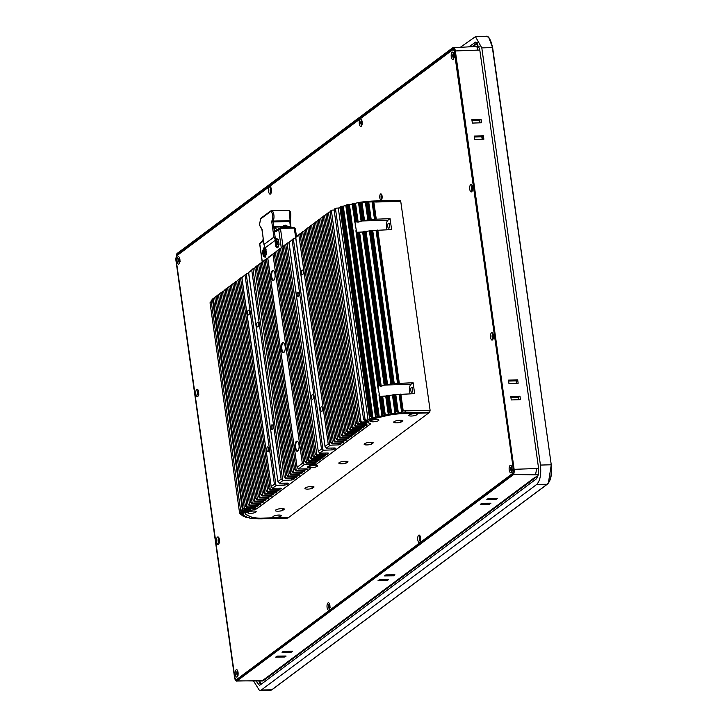 <?xml version="1.0" encoding="UTF-8"?>
<svg xmlns="http://www.w3.org/2000/svg" width="727" height="727" viewBox="0 0 727 727"><rect width="100%" height="100%" fill="white"/><g stroke="black" fill="none" stroke-linecap="round" stroke-linejoin="round"><path stroke-width="1.09" d="M346.107 463.099A4.635 1.154 -8 0 1 341.699 463.808A4.635 1.154 -8 0 1 338.855 463.144A4.635 1.154 -8 0 1 345.198 461.2A4.635 1.154 -8 0 1 347.969 461.709L346.107 463.099L345.834 461.191M371.397 444.224A4.635 1.154 -8 0 1 366.99 444.933A4.635 1.154 -8 0 1 364.154 444.27A4.635 1.154 -8 0 1 370.488 442.316A4.635 1.154 -8 0 1 373.269 442.834L371.397 444.224L371.133 442.316M312.201 488.408A4.635 1.154 -8 0 1 307.794 489.117A4.635 1.154 -8 0 1 304.949 488.453A4.635 1.154 -8 0 1 311.292 486.499A4.635 1.154 -8 0 1 314.064 487.017L312.201 488.408L311.928 486.499M282.594 510.499A4.635 1.154 -8 0 1 278.187 511.199A4.635 1.154 -8 0 1 275.351 510.545A4.635 1.154 -8 0 1 281.685 508.591A4.635 1.154 -8 0 1 284.457 509.1L282.594 510.499L282.33 508.591M401.004 422.133A4.635 1.154 -8 0 1 396.597 422.841A4.635 1.154 -8 0 1 393.752 422.178A4.635 1.154 -8 0 1 400.095 420.224A4.635 1.154 -8 0 1 402.867 420.742L401.004 422.133L400.731 420.224M311.783 467.606A4.208 1.045 -8 0 1 309.311 466.716A4.208 1.045 -8 0 1 314.964 465.235A4.208 1.045 -8 0 1 317.363 465.589A4.208 1.045 -8 0 1 316.172 466.834A4.208 1.045 -8 0 1 311.783 467.606M411.382 416.035A4.208 1.045 -8 0 1 408.901 415.144A4.208 1.045 -8 0 1 414.554 413.663A4.208 1.045 -8 0 1 416.953 414.017A4.208 1.045 -8 0 1 415.771 415.262A4.208 1.045 -8 0 1 411.382 416.035M373.142 421.814A4.208 1.045 -8 0 1 370.67 420.933A4.208 1.045 -8 0 1 376.313 419.443A4.208 1.045 -8 0 1 378.712 419.797A4.208 1.045 -8 0 1 377.531 421.042A4.208 1.045 -8 0 1 373.142 421.814M275.478 517.451A4.208 1.045 -8 0 1 273.007 516.561A4.208 1.045 -8 0 1 278.659 515.079A4.208 1.045 -8 0 1 281.058 515.434A4.208 1.045 -8 0 1 279.868 516.679A4.208 1.045 -8 0 1 275.478 517.451M250.424 513.389A4.208 1.045 -8 0 1 247.952 512.508A4.208 1.045 -8 0 1 253.605 511.026A4.208 1.045 -8 0 1 256.004 511.372A4.208 1.045 -8 0 1 254.813 512.617A4.208 1.045 -8 0 1 250.424 513.389M313.564 465.344A2.499 0.618 -8 0 1 312.892 465.434M413.163 413.763A2.499 0.618 -8 0 1 412.482 413.863M374.923 419.552A2.499 0.618 -8 0 1 374.241 419.643M277.26 515.189A2.499 0.618 -8 0 1 276.587 515.279M252.214 511.126A2.499 0.618 -8 0 1 251.533 511.226M317.117 463.699L370.052 424.341A4.28 1.063 -8 0 0 370.37 423.85A4.28 1.063 -8 0 0 370.043 423.523L368.598 422.823A7.125 1.772 -8 0 1 368.053 422.269A7.125 1.772 -8 0 1 368.589 421.46L370.425 420.088A7.125 1.772 -8 0 1 374.241 418.616L385.973 415.835A21.383 5.316 -8 0 1 402.195 413.69L428.685 412.909M428.694 412.963L288.764 517.397L262.256 518.124A21.383 5.316 -8 0 1 250.77 516.733L245.88 514.407A7.125 1.772 -8 0 1 245.344 513.853A7.125 1.772 -8 0 1 245.871 513.035L247.716 511.663A7.125 1.772 -8 0 1 251.524 510.19L255.004 509.309M257.285 508.355L257.303 508.482A4.28 1.063 -8 0 1 255.013 509.363M257.303 508.482L310.193 468.842M307.675 466.825L307.73 467.216A5.698 1.418 -8 0 0 309.329 467.952A4.28 1.063 -8 0 1 310.529 468.506A4.28 1.063 -8 0 1 310.211 468.997M307.73 467.216A5.698 1.418 -8 0 1 313.282 464.998L313.273 464.944A5.916 1.472 -8 0 0 307.512 467.243A5.916 1.472 -8 0 0 309.175 468.006A4.062 1.009 -8 0 1 310.32 468.533A4.062 1.009 -8 0 1 310.02 468.997L257.104 508.491A4.062 1.009 -8 0 1 254.932 509.327L251.442 510.154A7.343 1.827 -8 0 0 247.516 511.672L245.681 513.044A7.343 1.827 -8 0 0 245.135 513.88A7.343 1.827 -8 0 0 245.69 514.452L245.662 514.28M317.136 463.826A4.28 1.063 -8 0 1 313.282 464.998M298.224 450.486A4.635 1.854 88.4 0 1 297.588 450.795A4.635 1.854 88.4 0 1 295.707 447.468A4.635 1.854 88.4 0 1 297.334 441.534A4.635 1.854 88.4 0 1 297.988 441.816M284.375 351.904A4.635 1.854 88.4 0 1 283.73 352.213A4.635 1.854 88.4 0 1 281.858 348.887A4.635 1.854 88.4 0 1 283.475 342.953A4.635 1.854 88.4 0 1 284.139 343.226M274.233 279.777A4.635 1.854 88.4 0 1 273.597 280.086A4.635 1.854 88.4 0 1 271.716 276.76A4.635 1.854 88.4 0 1 273.343 270.826A4.635 1.854 88.4 0 1 273.997 271.107M298.979 444.751A5.062 2.027 88.4 0 1 298.079 450.704A5.062 2.027 88.4 0 1 295.153 447.605A5.062 2.027 88.4 0 1 295.662 442.334A5.062 2.027 88.4 0 1 297.825 441.598A5.062 2.027 88.4 0 1 298.979 444.751M285.12 346.17A5.062 2.027 88.4 0 1 284.221 352.122A5.062 2.027 88.4 0 1 281.304 349.024A5.062 2.027 88.4 0 1 281.803 343.753A5.062 2.027 88.4 0 1 283.975 343.017A5.062 2.027 88.4 0 1 285.12 346.17M274.988 274.043A5.062 2.027 88.4 0 1 274.088 279.995A5.062 2.027 88.4 0 1 271.162 276.896A5.062 2.027 88.4 0 1 271.671 271.625A5.062 2.027 88.4 0 1 273.834 270.898A5.062 2.027 88.4 0 1 274.988 274.043M241.846 515.134L239.965 513.725L241.491 514.634A35.496 8.824 -8 0 0 241.846 515.134L243.072 515.061L244.236 515.616L243.854 515.897L243.79 515.407M241.609 514.961L243.045 516.097A35.496 8.824 -8 0 0 243.799 516.506L246.453 516.679M244.663 516.27L245.817 517.288A35.496 8.824 -8 0 0 246.953 517.606L248.171 517.497A24.445 6.08 -8 0 0 249.625 518.006L248.97 517.542M388.345 223.334A2.499 1 -91.6 0 0 387.7 226.097A2.499 1 -91.6 0 0 388.745 228.223A2.499 1 -91.6 0 0 389.018 228.124A2.499 1 -91.6 0 0 389.654 225.361A2.499 1 -91.6 0 0 388.609 223.234A2.499 1 -91.6 0 0 388.345 223.334M412.073 392.189A2.499 1 88.4 0 1 411.809 392.289A2.499 1 88.4 0 1 410.755 390.163A2.499 1 88.4 0 1 411.4 387.4A2.499 1 88.4 0 1 411.673 387.3A2.499 1 88.4 0 1 412.718 389.427A2.499 1 88.4 0 1 412.073 392.189M303.259 271.716A2.354 0.945 88.4 0 1 302.441 274.724A2.354 0.945 88.4 0 1 301.487 273.043A2.354 0.945 88.4 0 1 302.314 270.026A2.354 0.945 88.4 0 1 303.259 271.716M322.479 408.438A2.354 0.945 88.4 0 1 321.652 411.455A2.354 0.945 88.4 0 1 320.698 409.764A2.354 0.945 88.4 0 1 321.525 406.747A2.354 0.945 88.4 0 1 322.479 408.438M298.933 293.826A2.354 0.945 88.4 0 1 298.115 296.843A2.354 0.945 88.4 0 1 297.161 295.153A2.354 0.945 88.4 0 1 297.988 292.136A2.354 0.945 88.4 0 1 298.933 293.826M313.346 396.369A2.354 0.945 88.4 0 1 312.528 399.387A2.354 0.945 88.4 0 1 311.574 397.696A2.354 0.945 88.4 0 1 312.392 394.679A2.354 0.945 88.4 0 1 313.346 396.369M258.567 323.951A2.354 0.945 88.4 0 1 257.749 326.968A2.354 0.945 88.4 0 1 256.795 325.278A2.354 0.945 88.4 0 1 257.622 322.261A2.354 0.945 88.4 0 1 258.567 323.951M272.979 426.495A2.354 0.945 88.4 0 1 272.162 429.512A2.354 0.945 88.4 0 1 271.207 427.821A2.354 0.945 88.4 0 1 272.034 424.804A2.354 0.945 88.4 0 1 272.979 426.495M249.443 311.883A2.354 0.945 88.4 0 1 248.616 314.891A2.354 0.945 88.4 0 1 247.662 313.21A2.354 0.945 88.4 0 1 248.489 310.193A2.354 0.945 88.4 0 1 249.443 311.883M268.654 448.604A2.354 0.945 88.4 0 1 267.836 451.621A2.354 0.945 88.4 0 1 266.882 449.931A2.354 0.945 88.4 0 1 267.709 446.914A2.354 0.945 88.4 0 1 268.654 448.604M396.997 411.437L397.669 412.045L395.206 394.57L393.153 394.779L395.615 412.318L396.997 411.437L394.616 394.479M379.212 416.598L378.313 416.635L348.533 204.714L349.433 204.678L379.212 416.598L382.357 415.735L382.32 413.536L383.438 413.49L384.365 415.172L381.711 396.279L382.638 396.242L385.301 415.162A24.445 6.08 -8 0 1 388.291 414.526L385.701 396.061L382.638 396.242M383.92 414.063L381.711 396.279L379.34 396.288L379.53 395.606M373.051 418.061L372.224 418.116L342.435 206.195L343.262 206.141L373.051 418.061L376.268 417.171L375.432 415.926L375.695 415.008L376.904 414.99L378.313 416.635M373.86 393.334L373.587 391.38L373.86 393.334M350.805 229.269L350.532 227.306L350.805 229.269M347.488 205.659L346.334 206.095L346.107 205.032A35.496 8.824 -8 0 1 348.069 204.541L347.488 205.659M369.425 417.371L369.743 419.615A10.196 2.535 -8 0 1 370.952 419.07L369.552 417.625L369.634 416.716L370.915 416.744L372.224 418.116M341.463 207.204L340.272 207.804L340.381 206.686A35.496 8.824 -8 0 1 342.135 206.141L341.463 207.204M393.08 383.547L393.67 383.629L372.151 230.495L370.098 230.713L391.617 383.838L393.08 383.547L371.561 230.414M361.928 202.079L364.509 220.463L363.736 220.399L361.237 202.642L361.928 202.079L366.09 202.233L368.553 219.772L370.616 219.563L368.162 202.088L372.906 201.779L375.359 219.227L374.514 219.418L371.979 201.415M368.162 202.088L366.09 202.233M355.403 223.934L354.903 222.426L355.376 221.79L358.175 222.162L363.736 220.399M354.04 204.323L352.958 204.623L352.404 203.596A35.496 8.824 -8 0 1 354.503 203.187L354.04 204.323M386.237 395.824L388.791 414.017L389.281 412.354L390.272 412.291L390.826 413.172L388.336 395.406L385.701 396.061M386.055 384.365L386.791 384.474L365.272 231.34L363.173 231.749L384.701 384.883L386.055 384.365L364.527 231.231M361.237 202.642L359.92 203.442L359.083 202.624L361.637 220.817M379.53 395.67L377.967 386.5L379.512 385.564L380.294 386.21L358.647 232.204L359.583 232.167L381.23 386.228L380.294 386.21M379.93 385.683L358.647 232.204L356.285 232.213L356.475 231.531M288.674 517.397L262.174 518.178A21.592 5.371 -8 0 1 250.57 516.779L245.69 514.452M369.825 423.414L369.852 423.568A4.062 1.009 -8 0 1 370.161 423.877A4.062 1.009 -8 0 1 369.852 424.341L316.936 463.835A4.062 1.009 -8 0 1 313.282 464.944M369.852 423.568L368.398 422.878A7.343 1.827 -8 0 1 367.844 422.305A7.343 1.827 -8 0 1 368.389 421.469L370.225 420.097A7.343 1.827 -8 0 1 374.16 418.579L385.892 415.789A21.592 5.371 -8 0 1 402.267 413.627L428.776 412.909L429.721 412.2L430.102 410.255L400.741 201.343L375.923 202.015L375.123 200.952L399.932 200.279L400.741 201.343M288.683 517.46L287.738 518.16L262.929 518.833A35.496 8.824 -8 0 1 249.679 518.16M388.791 414.017L388.772 414.363A35.496 8.824 -8 0 1 404.903 412.881L429.721 412.2M388.772 414.363L388.291 414.526M385.301 415.162L384.365 415.172M382.184 415.517A35.496 8.824 -8 0 1 384.292 415.117M375.886 416.953A35.496 8.824 -8 0 1 377.858 416.471M370.161 418.616A35.496 8.824 -8 0 1 371.924 418.061M369.743 419.615L368.071 419.979L338.291 208.058L336.328 208.14A35.496 8.824 172 0 0 334.793 208.776L334.602 209.003C333.82 210.23 334.12 210.257 335.51 209.067C334.12 210.257 333.82 210.23 334.602 209.003M366.999 420.66L367.117 421.478L367.817 420.869L364.572 420.697A35.496 8.824 -8 0 1 366.117 420.061L368.071 419.979M367.117 421.478L365.327 421.914L365.154 420.688M328.504 212.566L327.704 213.175L328.913 212.057L328.504 212.566L358.157 423.514L364.69 423.759L366.562 423.105A10.196 2.535 -8 0 1 366.353 422.778L360.637 422.678A35.496 8.824 -8 0 1 361.746 422.051L365.327 421.914M358.702 423.986L357.875 424.595L356.575 423.041L358.157 423.514M366.335 424.459L366.435 425.159L366.99 424.659L366.163 424.459L357.875 424.595M366.435 425.159L364.645 425.595L364.481 424.486M325.923 214.501L325.114 215.101L326.332 213.992L325.923 214.501L355.567 425.44L356.112 425.913L364.645 425.595M356.112 425.913L355.294 426.522L353.994 424.968L355.567 425.44M363.754 426.385L363.854 427.085L364.409 426.595L363.582 426.385L355.294 426.522M363.854 427.085L362.055 427.521L361.901 426.413M323.342 216.428L322.534 217.028L323.751 215.919L323.342 216.428L352.986 427.367L353.531 427.839L362.055 427.521M353.531 427.839L352.713 428.457L351.405 426.894L352.986 427.367M361.174 428.312L361.274 429.012L361.819 428.521L361.001 428.312L352.713 428.457M361.274 429.012L359.474 429.448L359.32 428.339M320.761 218.354L319.953 218.954L321.161 217.846L320.761 218.354L350.405 429.293L350.95 429.766L359.474 429.448M350.95 429.766L350.132 430.384L348.824 428.821L350.405 429.293M358.584 430.248L358.684 430.947L359.238 430.448L358.411 430.239L350.132 430.384M358.684 430.947L356.893 431.375L356.739 430.275M318.172 220.281L317.363 220.881L318.58 219.772L318.172 220.281L347.824 431.22L348.369 431.702L356.893 431.375M348.369 431.702L347.542 432.311L346.243 430.757L347.824 431.22M356.003 432.174L356.103 432.874L356.657 432.374L355.83 432.174L347.542 432.311M356.103 432.874L354.303 433.31L354.149 432.202M315.591 222.208L314.782 222.816L316 221.699L315.591 222.208L345.234 433.156L345.779 433.628L354.303 433.31M345.779 433.628L344.962 434.237L343.653 432.683L345.234 433.156M353.422 434.101L353.522 434.801L354.076 434.301L353.249 434.101L344.962 434.237M353.522 434.801L351.723 435.237L351.568 434.128M313.01 224.134L312.201 224.743L313.41 223.625L313.01 224.134L342.653 435.082L343.199 435.555L351.723 435.237M343.199 435.555L342.381 436.164L341.072 434.61L342.653 435.082M350.841 436.027L350.932 436.727L351.486 436.227L350.659 436.027L342.381 436.164M350.932 436.727L349.142 437.163L348.987 436.055M310.42 226.07L309.62 226.67L310.829 225.561L310.42 226.07L340.072 437.009L340.618 437.481L349.142 437.163M340.618 437.481L339.791 438.09L338.491 436.536L340.072 437.009M348.251 437.954L348.351 438.654L348.905 438.163L348.079 437.954L339.791 438.09M348.351 438.654L346.561 439.09L346.397 437.981M307.839 227.996L307.03 228.596L308.248 227.487L307.839 227.996L337.482 438.935L338.028 439.408L346.561 439.09M338.028 439.408L337.21 440.026L335.91 438.463L337.482 438.935M345.67 439.88L345.77 440.58L346.325 440.089L345.498 439.88L337.21 440.026M345.77 440.58L343.971 441.016L343.816 439.908M305.258 229.923L304.449 230.523L305.667 229.414L305.258 229.923L334.902 440.862L335.447 441.334L343.971 441.016M335.447 441.334L334.629 441.952L333.32 440.389L334.902 440.862M343.089 441.807L343.189 442.507L343.735 442.016L342.917 441.807L334.629 441.952M343.189 442.507L341.39 442.943L341.236 441.834M302.677 231.849L301.869 232.449L303.077 231.34L302.677 231.849L332.321 442.788L332.866 443.261L341.39 442.943M332.866 443.261L332.048 443.879L330.74 442.316L332.321 442.788M340.509 443.743L340.599 444.433L341.154 443.943L340.327 443.734L332.048 443.879M340.599 444.433L338.782 444.879L338.618 443.77M333.675 448.014L333.875 449.459L335.447 448.195L334.629 447.996L326.341 448.132L330.285 445.197L338.782 444.879M333.875 449.459L332.085 449.895L331.821 448.041M327.477 453.021L327.632 454.121L328.722 453.221L327.895 453.012L319.616 453.157L323.551 450.213L332.085 449.895M327.632 454.121L325.805 454.557L325.596 453.057M287.12 243.454L286.311 244.063L287.528 242.945L287.12 243.454L316.763 454.402L317.308 454.875L325.805 454.557M317.308 454.875L316.49 455.484L315.182 453.93L316.763 454.402M324.951 455.347L325.051 456.047L325.605 455.547L324.778 455.347L316.49 455.484M325.051 456.047L323.224 456.483L323.07 455.375M284.539 245.381L283.73 245.99L284.948 244.872L284.539 245.381L314.182 456.329L314.727 456.801L323.224 456.483M314.727 456.801L313.91 457.41L312.601 455.856L314.182 456.329M322.37 457.274L322.47 457.974L323.015 457.474L322.197 457.274L313.91 457.41M322.47 457.974L320.643 458.41L320.489 457.301M281.949 247.316L281.149 247.916L282.358 246.807L281.949 247.316L311.601 458.255L312.147 458.728L320.643 458.41M312.147 458.728L311.32 459.337L310.02 457.783L311.601 458.255M319.78 459.2L319.88 459.9L320.434 459.4L319.607 459.2L311.32 459.337M319.88 459.9L318.053 460.336L317.899 459.228M279.368 249.243L278.559 249.843L279.777 248.734L279.368 249.243L309.011 460.182L309.557 460.654L318.053 460.336M309.557 460.654L308.739 461.272L307.439 459.709L309.011 460.182M317.199 461.127L317.299 461.827L317.853 461.336L317.027 461.127L308.739 461.272M317.299 461.827L315.473 462.263L315.318 461.154M276.787 251.169L275.978 251.769L277.196 250.661L276.787 251.169L306.43 462.108L306.976 462.581L315.473 462.263M306.976 462.581L306.158 463.199L304.849 461.636L306.43 462.108M314.618 463.054L314.718 463.753L315.273 463.263L314.446 463.054L306.158 463.199M314.718 463.753L312.892 464.19L312.737 463.081M306.867 468.842L306.967 469.542L307.521 469.042L306.667 468.842L298.406 468.979L304.395 464.508L312.892 464.19M306.967 469.542L305.167 469.978L305.013 468.87M266.455 258.885L265.646 259.484L266.864 258.367L266.455 258.885L296.098 469.824L296.643 470.296L305.167 469.978M296.643 470.296L295.825 470.905L294.517 469.351L296.098 469.824M304.286 470.769L304.386 471.469L304.931 470.969L304.077 470.769L295.825 470.905M304.386 471.469L302.586 471.905L302.432 470.796M263.865 260.811L263.065 261.411L264.274 260.302L263.865 260.811L293.517 471.75L294.062 472.223L302.586 471.905M294.062 472.223L293.235 472.832L291.936 471.278L293.517 471.75M301.696 472.695L301.796 473.395L302.35 472.904L301.496 472.695L293.235 472.832M301.796 473.395L300.006 473.831L299.851 472.723M261.284 262.738L260.475 263.338L261.693 262.229L261.284 262.738L290.927 473.677L291.472 474.149L300.006 473.831M291.472 474.149L290.655 474.767L289.355 473.204L290.927 473.677M299.115 474.622L299.215 475.322L299.769 474.831L298.915 474.622L290.655 474.767M299.215 475.322L297.416 475.758L297.261 474.649M258.703 264.664L257.894 265.264L259.112 264.155L258.703 264.664L288.346 475.603L288.892 476.076L297.416 475.758M288.892 476.076L288.074 476.694L286.765 475.131L288.346 475.603M296.534 476.558L296.634 477.257L297.179 476.758L296.325 476.558L288.074 476.694M296.634 477.257L294.835 477.684L294.68 476.585M256.122 266.591L255.313 267.191L256.522 266.082L256.122 266.591L285.766 477.53L286.311 478.012L294.835 477.684M286.311 478.012L285.493 478.62L284.184 477.066L285.766 477.53M293.354 478.484L293.508 479.584L294.599 478.684L293.744 478.484L285.493 478.62M293.508 479.584L291.718 480.02L291.509 478.52M286.583 483.155L286.783 484.6L288.355 483.346L287.528 483.137L279.25 483.282L283.185 480.338L291.718 480.02M286.783 484.6L284.984 485.036L284.73 483.182M280.976 488.162L281.076 488.862L281.631 488.362L280.776 488.162L272.516 488.299L276.46 485.354L284.984 485.036M281.076 488.862L279.286 489.298L279.132 488.19M240.564 278.196L239.756 278.805L240.973 277.687L240.564 278.196L270.208 489.144L270.753 489.616L279.286 489.298M270.753 489.616L269.935 490.225L268.636 488.671L270.208 489.144M278.396 490.089L278.496 490.789L279.05 490.289L278.223 490.089L269.935 490.225M278.496 490.789L276.696 491.225L276.542 490.116M237.983 280.131L237.175 280.731L238.392 279.622L237.983 280.131L267.627 491.07L268.172 491.543L276.696 491.225M268.172 491.543L267.354 492.152L266.046 490.598L267.627 491.07M275.815 492.015L275.915 492.715L276.46 492.215L275.642 492.015L267.354 492.152M275.915 492.715L274.115 493.151L273.961 492.043M235.403 282.058L234.594 282.658L235.802 281.549L235.403 282.058L265.046 492.997L265.591 493.469L274.115 493.151M265.591 493.469L264.764 494.087L263.465 492.524L265.046 492.997M273.234 493.942L273.325 494.642L273.879 494.151L273.052 493.942L264.764 494.087M273.325 494.642L271.534 495.078L271.38 493.969M232.813 283.984L232.004 284.584L233.222 283.475L232.813 283.984L262.465 494.923L263.01 495.396L271.534 495.078M263.01 495.396L262.183 496.014L260.884 494.451L262.465 494.923M270.644 495.869L270.744 496.568L271.298 496.078L270.471 495.869L262.183 496.014M270.744 496.568L268.954 497.004L268.79 495.896M230.232 285.911L229.423 286.511L230.641 285.402L230.232 285.911L259.875 496.85L260.42 497.323L268.954 497.004M260.42 497.323L259.603 497.94L258.294 496.377L259.875 496.85M268.063 497.804L268.163 498.504L268.717 498.004L267.89 497.795L259.603 497.94M268.163 498.504L266.364 498.931L266.209 497.831M227.651 287.837L226.842 288.437L228.051 287.329L227.651 287.837L257.294 498.777L257.84 499.258L266.364 498.931M257.84 499.258L257.022 499.867L255.713 498.313L257.294 498.777M265.482 499.731L265.582 500.43L266.127 499.931L265.31 499.731L257.022 499.867M265.582 500.43L263.783 500.867L263.628 499.758M225.061 289.764L224.261 290.373L225.47 289.255L225.061 289.764L254.714 500.712L255.259 501.185L263.783 500.867M255.259 501.185L254.432 501.794L253.132 500.24L254.714 500.712M262.892 501.657L262.992 502.357L263.547 501.857L262.72 501.657L254.432 501.794M262.992 502.357L261.202 502.793L261.048 501.685M222.48 291.691L221.671 292.299L222.889 291.182L222.48 291.691L252.124 502.639L252.669 503.111L261.202 502.793M252.669 503.111L251.851 503.72L250.551 502.166L252.124 502.639M260.311 503.584L260.411 504.284L260.966 503.784L260.139 503.584L251.851 503.72M260.411 504.284L258.612 504.72L258.458 503.611M219.899 293.626L219.091 294.226L220.308 293.117L219.899 293.626L249.543 504.565L250.088 505.038L258.612 504.72M250.088 505.038L249.27 505.647L247.962 504.093L249.543 504.565M257.731 505.51L257.831 506.21L258.376 505.719L257.558 505.51L249.27 505.647M257.831 506.21L256.031 506.646L255.877 505.538M217.318 295.553L216.51 296.153L217.718 295.044L217.318 295.553L246.962 506.492L247.507 506.964L256.031 506.646M247.507 506.964L246.689 507.582L245.381 506.019L246.962 506.492M255.15 507.437L255.241 508.137L255.795 507.646L254.968 507.437L246.689 507.582M255.241 508.137L253.45 508.573L253.287 507.464M214.729 297.479L213.92 298.079L215.137 296.97L214.729 297.479L244.381 508.418L244.926 508.891L253.45 508.573M244.926 508.891L244.099 509.509L242.8 507.946L244.381 508.418M248.843 509.427L248.979 510.372A10.196 2.535 -8 0 1 250.106 510.009L250.76 509.609L249.934 509.409L244.099 509.509M248.979 510.372L247.562 510.627L247.398 509.454M245.472 511.363L245.581 512.172L246.289 511.563L245.462 511.363L242.009 511.408A35.496 8.824 -8 0 1 242.545 510.808L247.562 510.627M245.581 512.172L243.79 512.608L243.627 511.39M243.5 513.307L243.609 514.098A10.196 2.535 -8 0 1 243.845 513.58L241.164 513.307A35.496 8.824 -8 0 1 241.282 512.708L243.79 512.608M243.609 514.098L243.054 514.343L242.909 513.28M241.491 514.634L243.054 514.343M243.045 516.097L243.854 515.897M245.817 517.288L246.508 517.079M375.359 219.227L390.063 218.654L391.599 229.587L376.05 230.359A24.445 6.08 172 0 0 372.733 230.586L394.252 383.72A24.445 6.08 -8 0 1 397.569 383.492L413.118 382.72L414.654 393.661L399.105 394.434A24.445 6.08 172 0 0 395.788 394.652L398.314 412.636L397.669 412.045M400.841 394.034L403.212 410.928L430.102 410.255M372.906 201.779L375.923 202.015M357.23 222.135L354.576 203.242L355.512 203.233A24.445 6.08 -8 0 1 358.511 202.606L358.984 202.433A35.496 8.824 -8 0 1 375.123 200.952M212.766 298.879A35.496 8.824 172 0 0 212.257 299.442A35.496 8.824 172 0 0 212.22 299.488L213.92 298.079M215.137 296.97L216.51 296.153M217.718 295.044L218.582 295.008M220.308 293.117L221.671 292.299M222.889 291.182L223.743 291.154M225.47 289.255L226.842 288.437M228.051 287.329L229.423 286.511M230.641 285.402L232.004 284.584M233.222 283.475L234.594 282.658M235.802 281.549L236.666 281.513M238.392 279.622L239.756 278.805M240.973 277.687L241.827 277.659M246.68 273.434L241.918 277.614L246.68 273.434L248.661 273.361M253.405 268.408L248.652 272.589L253.405 268.408L254.85 268.354M256.522 266.082L257.894 265.264M259.112 264.155L260.475 263.338M261.693 262.229L263.065 261.411M264.274 260.302L265.646 259.484M266.864 258.367L267.718 258.339M274.606 252.587L267.809 258.294L268.627 257.058L275.978 251.769M277.196 250.661L278.559 249.843M279.777 248.734L281.149 247.916M282.358 246.807L283.73 245.99M284.948 244.872L285.802 244.845M287.528 242.945L288.973 242.891M293.772 238.292L289.01 242.464L293.772 238.292L295.753 238.211M300.496 233.267L295.744 237.447L301.869 232.449M303.077 231.34L303.941 231.304M305.667 229.414L307.03 228.596M308.248 227.487L309.102 227.451M310.829 225.561L312.201 224.743M313.41 223.625L314.782 222.816M316 221.699L316.854 221.671M318.58 219.772L319.953 218.954M321.161 217.846L322.025 217.809M323.751 215.919L325.114 215.101M326.332 213.992L327.186 213.956M328.913 212.057L330.058 212.02M331.957 210.13A35.496 8.824 172 0 0 330.858 210.748L330.558 211.13C329.794 212.284 330.076 212.184 331.403 210.812L331.957 210.13L334.129 210.048M338.291 208.058L339.945 207.704L369.389 417.198M343.262 206.141L345.961 205.505M348.533 204.714L348.069 204.541M349.433 204.678L352.377 203.969M403.212 410.928L401.64 412.436L398.314 412.636M395.615 412.318L394.988 413.118L391.689 413.854L390.826 413.172M381.893 414.454L379.33 396.306M356.475 231.604L352.141 204.033M375.432 415.926L345.888 205.732M369.552 417.625L340.009 207.422M336.328 208.14L335.51 209.067L365.036 419.206L363.536 419.261L364.572 420.697M361.746 422.051L361.001 421.424L331.403 210.812C330.076 212.184 329.794 212.284 330.558 211.13M361.001 421.424L359.456 421.169L360.637 422.678M326.341 448.132L325.105 446.36L328.222 444.033L330.285 445.197M295.653 237.475L325.033 446.578L295.744 237.447L296.143 236.738M319.616 453.157L318.371 451.385L321.498 449.059L323.551 450.213M288.919 242.5L318.308 451.594L289.01 242.464L289.41 241.755M274.206 253.096L303.85 464.035L304.395 464.508M298.406 468.979L297.17 467.207L302.332 463.353L303.85 464.035M267.718 258.321L297.107 467.425L267.809 258.294L268.227 257.558M279.25 483.282L278.005 481.51L281.131 479.175L283.185 480.338M248.552 272.625L277.941 481.719L248.652 272.589L249.052 271.88M272.516 488.299L271.28 486.527L274.406 484.2L276.46 485.354M241.827 277.641L271.216 486.745L241.918 277.614L242.318 276.896M242.545 510.808L212.448 299.27M241.282 510.763C240.219 509.463 240.501 509.354 242.127 510.445C240.501 509.354 240.219 509.463 241.282 510.763L242.009 511.408M241.282 512.708L240.692 510.136M239.855 513.571L240.492 513.934L240.301 512.58M381.23 386.228L384.165 385.137L362.637 231.995L363.173 231.749M365.272 231.34L366.044 231.395L387.573 384.528A24.445 6.08 -8 0 1 390.908 384.065L369.389 230.932A24.445 6.08 172 0 0 366.044 231.395M369.389 230.932L370.098 230.713M372.151 230.495L372.733 230.586M387.137 229.714A5.698 2.281 88.4 0 1 387.909 220.254L390.063 218.654M368.671 201.661L371.197 219.645A24.445 6.08 -8 0 1 374.514 219.418M371.197 219.645L370.616 219.563M368.553 219.772L367.853 219.999L365.299 201.879M364.509 220.463A24.445 6.08 -8 0 1 367.853 219.999M388.336 395.406L389.109 395.47L391.689 413.854M394.988 413.118L392.444 395.006A24.445 6.08 172 0 0 389.109 395.47M392.444 395.006L393.153 394.779M395.206 394.57L395.788 394.652M413.118 382.72L410.964 384.329A5.698 2.281 -91.6 0 0 410.201 393.78M394.252 383.72L393.67 383.629M391.617 383.838L390.908 384.065M387.573 384.528L386.791 384.474M384.701 384.883L384.165 385.137M354.903 222.426L355.376 221.79L352.958 204.623L352.35 204.26M382.993 413.409L380.594 396.342L379.34 396.288L381.857 414.19M377.967 386.5L378.431 385.864L356.848 232.304L356.285 232.213L377.94 386.346M355.376 223.807L355.112 225.161M362.637 231.995L359.583 232.167M379.085 385.637L357.539 232.267L356.848 232.304M356.575 423.041L327.186 213.938L327.704 213.175M351.405 426.894L322.025 217.8L322.534 217.028M346.243 430.757L316.854 221.653L317.363 220.881M338.491 436.536L309.102 227.433L309.62 226.67M333.32 440.389L303.941 231.295L304.449 230.523M315.182 453.93L285.802 244.826L286.311 244.063M284.184 477.066L254.795 267.963L255.313 267.191M266.046 490.598L236.657 281.494L237.175 280.731M253.132 500.24L223.743 291.136L224.261 290.373M247.962 504.093L218.582 294.989L219.091 294.226M240.528 509.8L211.157 300.814L211.684 300.151M211.303 301.014L210.594 302.296M240.119 512.426C239.101 511.308 239.401 511.335 241.028 512.499C239.401 511.335 239.101 511.308 240.119 512.426L241.164 513.307M365.036 419.206L366.117 420.061M381.675 199.452A3.026 1.209 88.4 0 1 381.539 194.354M381.357 199.825A3.026 1.209 88.4 0 1 381.03 199.943A3.026 1.209 88.4 0 1 379.767 197.362A3.026 1.209 88.4 0 1 380.539 194.018A3.026 1.209 88.4 0 1 380.866 193.891A3.026 1.209 88.4 0 1 382.138 196.472A3.026 1.209 88.4 0 1 381.357 199.825M511.79 471.414A2.499 1 88.4 0 1 510.917 469.088A2.499 1 88.4 0 1 511.572 466.561A2.499 1 88.4 0 1 511.654 466.516M511.772 471.459A2.499 1 88.4 0 1 510.736 469.315A2.499 1 88.4 0 1 511.381 466.57A2.499 1 88.4 0 1 511.635 466.47M420.36 541.224A2.499 1 88.4 0 1 419.488 538.907A2.499 1 88.4 0 1 420.151 536.381A2.499 1 88.4 0 1 420.224 536.335M420.342 541.279A2.499 1 88.4 0 1 419.306 539.134A2.499 1 88.4 0 1 419.952 536.39A2.499 1 88.4 0 1 420.206 536.29M329.667 608.908A2.499 1 88.4 0 1 328.804 606.582A2.499 1 88.4 0 1 329.458 604.064A2.499 1 88.4 0 1 329.54 604.01M329.658 608.953A2.499 1 88.4 0 1 328.622 606.809A2.499 1 88.4 0 1 329.267 604.064A2.499 1 88.4 0 1 329.522 603.964M237.829 675.783A2.499 1 88.4 0 1 236.957 673.456A2.499 1 88.4 0 1 237.62 670.939A2.499 1 88.4 0 1 237.693 670.894M237.811 675.828A2.499 1 88.4 0 1 236.775 673.684A2.499 1 88.4 0 1 237.42 670.939A2.499 1 88.4 0 1 237.674 670.839M219.172 543.024A2.499 1 88.4 0 1 218.3 540.697A2.499 1 88.4 0 1 218.963 538.18A2.499 1 88.4 0 1 219.036 538.125M219.154 543.069A2.499 1 88.4 0 1 218.118 540.924A2.499 1 88.4 0 1 218.763 538.18A2.499 1 88.4 0 1 219.018 538.08M198.416 395.361A2.499 1 88.4 0 1 197.544 393.034A2.499 1 88.4 0 1 198.207 390.517A2.499 1 88.4 0 1 198.28 390.463M198.398 395.406A2.499 1 88.4 0 1 197.362 393.262A2.499 1 88.4 0 1 198.008 390.517A2.499 1 88.4 0 1 198.262 390.417M179.669 262.81A2.499 1 88.4 0 1 178.806 260.493A2.499 1 88.4 0 1 179.46 257.967A2.499 1 88.4 0 1 179.533 257.921M179.651 262.865A2.499 1 88.4 0 1 178.624 260.72A2.499 1 88.4 0 1 179.26 257.976A2.499 1 88.4 0 1 179.514 257.876M453.83 58.215A2.499 1 88.4 0 1 452.966 55.888A2.499 1 88.4 0 1 453.621 53.371A2.499 1 88.4 0 1 453.703 53.316M453.821 58.26A2.499 1 88.4 0 1 452.785 56.115A2.499 1 88.4 0 1 453.43 53.371A2.499 1 88.4 0 1 453.684 53.271M472.323 190.647A2.499 1 88.4 0 1 471.459 188.32A2.499 1 88.4 0 1 472.114 185.803A2.499 1 88.4 0 1 472.196 185.749M472.314 190.692A2.499 1 88.4 0 1 471.278 188.547A2.499 1 88.4 0 1 471.923 185.803A2.499 1 88.4 0 1 472.177 185.703M493.151 338.782A2.499 1 88.4 0 1 492.279 336.465A2.499 1 88.4 0 1 492.933 333.938A2.499 1 88.4 0 1 493.015 333.893M493.133 338.837A2.499 1 88.4 0 1 492.097 336.692A2.499 1 88.4 0 1 492.742 333.947A2.499 1 88.4 0 1 492.997 333.847M361.882 125.171A2.499 1 88.4 0 1 361.019 122.845A2.499 1 88.4 0 1 361.673 120.328A2.499 1 88.4 0 1 361.755 120.282M361.873 125.217A2.499 1 88.4 0 1 360.837 123.072A2.499 1 88.4 0 1 361.483 120.328A2.499 1 88.4 0 1 361.737 120.228M271.198 192.846A2.499 1 88.4 0 1 270.326 190.529A2.499 1 88.4 0 1 270.989 188.002A2.499 1 88.4 0 1 271.062 187.957M271.18 192.9A2.499 1 88.4 0 1 270.144 190.756A2.499 1 88.4 0 1 270.789 188.011A2.499 1 88.4 0 1 271.044 187.911M511.108 472.55A3.708 1.481 88.4 0 1 509.209 470.042A3.708 1.481 88.4 0 1 510.109 465.444A3.708 1.481 88.4 0 1 511.163 465.643A3.708 1.481 88.4 0 1 512.09 468.951A3.708 1.481 88.4 0 1 511.345 472.314A3.708 1.481 88.4 0 1 511.108 472.55M419.679 542.369A3.708 1.481 88.4 0 1 417.78 539.852A3.708 1.481 88.4 0 1 418.679 535.254A3.708 1.481 88.4 0 1 419.733 535.463A3.708 1.481 88.4 0 1 420.66 538.771A3.708 1.481 88.4 0 1 419.915 542.124A3.708 1.481 88.4 0 1 419.679 542.369M328.986 610.044A3.708 1.481 88.4 0 1 327.086 607.536A3.708 1.481 88.4 0 1 327.986 602.937A3.708 1.481 88.4 0 1 329.049 603.137A3.708 1.481 88.4 0 1 329.976 606.445A3.708 1.481 88.4 0 1 329.231 609.808A3.708 1.481 88.4 0 1 328.986 610.044M237.147 676.919A3.708 1.481 88.4 0 1 235.248 674.411A3.708 1.481 88.4 0 1 236.148 669.812A3.708 1.481 88.4 0 1 237.202 670.012A3.708 1.481 88.4 0 1 238.129 673.329A3.708 1.481 88.4 0 1 237.384 676.683A3.708 1.481 88.4 0 1 237.147 676.919M218.491 544.159A3.708 1.481 88.4 0 1 216.591 541.651A3.708 1.481 88.4 0 1 217.491 537.053A3.708 1.481 88.4 0 1 218.545 537.253A3.708 1.481 88.4 0 1 219.472 540.57A3.708 1.481 88.4 0 1 218.727 543.923A3.708 1.481 88.4 0 1 218.491 544.159M197.735 396.497A3.708 1.481 88.4 0 1 195.836 393.989A3.708 1.481 88.4 0 1 196.735 389.39A3.708 1.481 88.4 0 1 197.789 389.59A3.708 1.481 88.4 0 1 198.716 392.898A3.708 1.481 88.4 0 1 197.971 396.26A3.708 1.481 88.4 0 1 197.735 396.497M178.987 263.956A3.708 1.481 88.4 0 1 177.088 261.447A3.708 1.481 88.4 0 1 177.988 256.84A3.708 1.481 88.4 0 1 179.042 257.049A3.708 1.481 88.4 0 1 179.969 260.357A3.708 1.481 88.4 0 1 179.224 263.71A3.708 1.481 88.4 0 1 178.987 263.956M453.157 59.35A3.708 1.481 88.4 0 1 451.258 56.842A3.708 1.481 88.4 0 1 452.158 52.244A3.708 1.481 88.4 0 1 453.212 52.444A3.708 1.481 88.4 0 1 454.139 55.761A3.708 1.481 88.4 0 1 453.394 59.114A3.708 1.481 88.4 0 1 453.157 59.35M471.65 191.783A3.708 1.481 88.4 0 1 469.751 189.274A3.708 1.481 88.4 0 1 470.651 184.676A3.708 1.481 88.4 0 1 471.705 184.876A3.708 1.481 88.4 0 1 472.632 188.184A3.708 1.481 88.4 0 1 471.887 191.546A3.708 1.481 88.4 0 1 471.65 191.783M492.47 339.927A3.708 1.481 88.4 0 1 490.571 337.419A3.708 1.481 88.4 0 1 491.47 332.812A3.708 1.481 88.4 0 1 492.524 333.021A3.708 1.481 88.4 0 1 493.451 336.328A3.708 1.481 88.4 0 1 492.706 339.682A3.708 1.481 88.4 0 1 492.47 339.927M361.201 126.307A3.708 1.481 88.4 0 1 359.302 123.799A3.708 1.481 88.4 0 1 360.201 119.201A3.708 1.481 88.4 0 1 361.264 119.401A3.708 1.481 88.4 0 1 362.191 122.718A3.708 1.481 88.4 0 1 361.446 126.071A3.708 1.481 88.4 0 1 361.201 126.307M270.517 193.991A3.708 1.481 88.4 0 1 268.617 191.474A3.708 1.481 88.4 0 1 269.517 186.875A3.708 1.481 88.4 0 1 270.571 187.084A3.708 1.481 88.4 0 1 271.498 190.392A3.708 1.481 88.4 0 1 270.753 193.745A3.708 1.481 88.4 0 1 270.517 193.991M513.389 469.569L454.384 52.017A3.353 1.336 88.4 0 0 453.03 49.609A3.353 1.336 88.4 0 0 452.667 49.745L176.943 255.513A3.353 1.336 88.4 0 0 176.125 259.666L234.812 677.228A3.353 1.336 88.4 0 0 236.166 679.636L236.666 679.618M513.062 469.578A3.353 1.336 88.4 0 1 512.253 473.731L512.571 473.722M236.848 679.491L512.253 473.731M198.844 394.225L197.917 392.998L198.371 390.726M219.663 542.369L218.736 541.142L219.254 538.834M238.202 675.074L237.266 673.847L237.893 671.512M330.24 607.745L329.313 606.509L329.758 604.255M420.878 540.106L419.952 538.871L420.388 536.617M512.344 470.333L511.408 469.106L511.853 466.852M493.524 337.692L492.588 336.465L493.106 334.166M472.768 190.029L471.841 188.802L472.414 186.475M454.13 57.406L453.203 56.179L453.875 53.853M362.3 124.126L361.364 122.899L361.864 120.609M271.607 191.81L270.68 190.574L271.18 188.284M180.205 261.602L179.278 260.375L179.714 258.121M479.502 120.373L479.847 122.836M481.801 136.776L482.146 139.248M516.106 380.839L516.452 383.302M518.406 397.242L518.76 399.705M460.5 47.173L475.449 36.641L481.801 47.891L540.434 465.071C541.361 474.467 540.097 480.956 536.626 484.527L261.275 690.014L259.584 690.65L253.478 680.872M255.904 680.854L259.357 685.279L260.293 684.907L536.117 479.066C538.225 476.885 538.998 472.941 538.434 467.225L479.629 48.845L475.858 42.002L468.842 46.792M518.987 399.705L518.642 397.233L510.899 397.405M516.679 383.293L516.334 380.83L508.591 381.003M482.383 139.239L482.037 136.776L474.295 136.949M480.074 122.827L479.729 120.364L471.987 120.537M519.987 396.233L520.468 399.65L511.263 399.95L510.781 396.533L519.987 396.233L518.642 397.233M517.679 379.83L518.16 383.247L508.955 383.547L508.473 380.13L517.679 379.83L516.334 380.83M237.765 679.736L513.898 473.668M454.175 48.727L178.042 254.795M489.553 504.256L480.383 504.338L481.728 503.338L490.898 503.257L489.553 504.256L489.407 503.266M496.005 499.44L486.845 499.522L488.19 498.513L497.35 498.431L496.005 499.44L495.869 498.449M259.448 680.763L261.32 684.134M483.382 135.767L483.864 139.193L474.649 139.484L474.177 136.067L483.382 135.767L482.037 136.776M481.074 119.364L481.556 122.781L472.35 123.081L471.868 119.664L481.074 119.364L479.729 120.364M387.155 580.673L377.995 580.755L379.34 579.755L388.5 579.664L387.155 580.673L387.018 579.683M393.616 575.857L384.447 575.938L385.792 574.93L394.961 574.848L393.616 575.857L393.471 574.866M284.757 657.09L275.597 657.172L276.942 656.163L286.102 656.081L284.757 657.09L284.62 656.099M291.218 652.264L282.058 652.346L283.403 651.347L292.563 651.265L291.218 652.264L291.082 651.274M236.457 679.772L234.766 677.537L175.934 258.939L176.743 254.832L452.876 48.764L454.566 50.999L513.398 469.597L512.599 473.704L236.121 679.909M478.184 46.419L479.002 45.955M537.98 475.767L263.02 680.963L261.547 680.745M479.802 50.045L454.766 50.972C454.33 48.6 453.603 47.646 452.612 48.109L176.788 253.95L175.761 259.185L234.567 677.564C235.003 679.936 235.73 680.89 236.72 680.427L512.544 474.586L513.571 469.351L538.571 468.433M259.421 680.763L262.574 680.563L535.299 477.039M479.148 46.464L476.194 46.51M295.298 229.123L294.144 227.56L280.177 227.942L280.458 228.46L278.714 229.578L280.095 227.978M290.055 227.678L288.483 226.733M288.783 227.715L286.838 227.133L283.185 227.86M274.061 226.742L274.034 229.205L275.651 227.996L274.061 226.742L282.912 226.506M290.382 227.669L290.173 227.178A1.427 1.172 171.2 0 0 289.282 226.715L289.909 226.306L290.173 227.178M262.238 262.211L259.621 243.6L262.783 240.628A1.427 1.254 -126.7 0 0 262.456 241.709L263.183 239.038M260.611 242.518L259.766 243.718L262.456 241.709M274.043 227.615A1.427 0.872 -46.2 0 1 274.924 227.106L282.712 226.897M290.936 227.651L290.164 221.553L272.998 221.88L271.807 222.162L273.897 236.993L275.342 238.483L274.034 229.205L275.279 231.286A1.427 1.063 -30.7 0 1 276.887 230.086L275.651 227.996M264.165 245.244L261.956 229.723M265.8 248.988L266.464 253.723L265.182 257.294L263.238 256.131L262.574 251.397L263.856 247.825L265.8 248.988M276.451 238.42L278.396 239.583L279.059 244.327L277.778 247.898L275.833 246.735L275.169 242L276.451 238.42L278.441 239.928M265.155 247.852L264.046 244.472L273.925 237.102L274.806 238.71L275.342 238.483L275.406 240.201L265.155 247.852L264.928 247.298M261.929 229.532L259.421 224.934L260.584 219L270.217 211.811C271.843 209.158 273.879 218.8 272.025 220.354L271.807 222.162M263.856 247.825L264.646 248.625M264.683 248.634L265.846 249.325M262.574 251.397L263.292 251.524M263.238 256.131L264.01 255.586M275.169 242L275.887 242.127L276.86 239.419L278.359 240.41L279.086 244.217M275.833 246.735L276.605 246.189L275.878 242.264L276.86 239.519L278.459 240.019M265.291 256.186L263.801 255.286L263.283 251.66L264.274 248.916L265.764 249.815L266.273 253.441L265.519 256.358M266.127 249.725L264.264 248.816L263.265 251.687L263.801 255.286M278.123 247.053L276.387 245.89M265.01 254.214L264.128 253.041L264.546 250.888L265.437 252.06L264.828 254.286M265.073 250.879L264.646 253.023L265.537 254.196M277.605 244.817L276.723 243.636L277.141 241.491L278.032 242.664L277.423 244.881M277.659 241.473L277.241 243.627L278.132 244.799M346.961 205.941L376.322 414.853M340.836 207.622L370.197 416.544M367.635 202.524L370.016 219.472M356.03 221.562L353.631 204.496M389.972 412.254L387.591 395.306M362.991 220.29L360.61 203.342M377.786 229.968L399.305 383.102M373.869 202.142L376.25 219.027M404.903 412.881L405.284 410.937M381.929 415.962L378.958 394.834M378.167 389.236L355.894 230.759M375.841 417.407L375.723 416.589M364.69 423.759L364.536 422.605M300.069 233.803L329.704 444.697M293.344 238.829L322.979 449.713M252.978 268.945L282.612 479.838M246.244 273.97L275.887 484.864M250.106 510.009L250.024 509.409M376.895 230.168L398.414 383.293M387.909 220.254L361.401 220.981M399.95 394.234L402.404 411.682M410.964 384.329L384.456 385.056M361.101 221.063L358.511 202.606M355.512 203.233L358.175 222.162M302.332 463.353L272.97 254.441M401.64 412.436L399.105 394.434M298.861 235.121L328.222 444.033M292.136 240.137L321.498 449.059M251.769 270.262L281.131 479.175M245.044 275.279L274.406 484.2M397.569 383.492L376.05 230.359M388.709 413.263L386.237 395.67M347.788 205.259L377.322 415.462M354.885 222.28L352.377 204.414M341.708 206.895L371.252 417.089M375.35 415.381L345.934 206.041M361.637 220.663L359.165 203.06M354.376 203.869L356.875 221.608M388.318 395.37L390.79 412.963M396.315 411.5L393.934 394.552M389.281 412.354L386.9 395.397M382.32 413.536L379.912 396.369M392.389 383.611L370.87 230.477M365.263 231.295L386.782 384.429M369.334 219.536L366.953 202.588M361.246 202.769L363.718 220.363M362.3 220.39L359.92 203.442M384.692 384.728L363.173 231.595M385.365 384.465L363.845 231.331M239.846 513.553L239.628 511.962L239.846 513.553M340.063 207.822L369.443 416.862M492.597 47.628L488.971 38.04M481.801 47.891L492.379 47.609L551.266 464.844L492.642 47.664C490.561 39.158 488.353 35.387 486.027 36.35A15.676 6.27 88.4 0 1 492.379 47.609L551.266 464.844L548.367 483.028M547.531 483.973L272.171 689.487M261.275 690.014L271.853 689.723A15.676 6.27 88.4 0 1 270.162 690.359L259.584 690.65M540.434 465.071L551.011 464.78A15.676 6.27 88.4 0 1 547.204 484.246L536.626 484.527M258.885 680.826A9.369 3.753 -91.6 0 0 260.839 684.498M477.303 42.739L472.068 46.637M474.749 42.384L476.976 42.448M477.675 43.175L473.095 46.592M452.612 48.109L452.939 47.691A4.644 1.863 88.4 0 1 453.421 47.5A4.644 1.863 88.4 0 1 455.32 50.835L514.116 469.215A4.644 1.863 88.4 0 1 512.989 474.985L237.166 680.826L263.02 680.963M176.743 254.832L177.897 254.804M538.398 474.731L535.508 474.749L536.735 468.497M535.517 474.786L512.544 474.586M477.939 50.118C477.421 47.219 476.558 46.083 475.349 46.701M454.766 50.972L513.571 469.351M236.72 680.427L237.166 680.826A4.644 1.863 88.4 0 1 236.657 681.008A4.644 1.863 88.4 0 1 235.666 680.345M234.576 677.655L234.53 677.619C235.212 680.181 235.912 681.317 236.657 681.008L259.612 680.654M175.761 259.185L234.567 677.564M475.876 46.464L452.748 47.755L176.925 253.596L175.77 259.275M290.091 221.662L289.519 211.266M274.034 229.205L273.098 221.09L289.691 220.635L290.473 227.66M283.039 246.78L280.458 228.46L294.435 228.078L294.072 227.596L295.735 237.302M294.072 227.596L280.249 227.969M288.328 226.351L289.909 226.306M272.025 220.354A0.918 0.7 -150.4 0 0 273.098 221.09A5.698 2.281 88.4 0 0 273.843 214.665A5.698 2.281 88.4 0 0 271.553 210.676L270.508 211.048A0.918 0.809 53.3 0 1 270.935 210.903A5.698 2.281 88.4 0 1 271.553 210.676L288.146 210.221A5.698 2.281 88.4 0 1 290.446 214.211A5.698 2.281 88.4 0 1 289.691 220.635A0.918 0.7 29.6 0 0 290.273 220.326L291.018 227.651M262.365 262.202L259.766 243.718M279.395 228.233L276.478 230.404A1.427 1.254 53.3 0 0 276.024 231.586L278.714 229.578L281.267 247.762M276.024 231.586L275.279 231.286M288.483 227.315L288.519 226.86A2.99 0.745 172 0 0 288.519 226.86A2.99 0.745 172 0 0 286.683 226.442A2.99 0.745 172 0 0 282.594 227.687A2.99 0.745 172 0 0 282.594 227.724L282.63 227.878M273.925 237.102L264.046 244.472M265.055 247.734L263.965 244.635L262.074 229.259L259.357 225.034L260.875 218.236A0.918 0.809 53.3 0 0 260.584 219M261.293 228.36A0.918 0.845 93.5 0 0 261.865 229.214M274.806 238.71L275.406 240.201M260.875 218.236L270.508 211.048A0.918 0.809 53.3 0 0 270.217 211.811M265.319 256.322L263.91 255.531L265.41 256.422M277.914 246.926L276.633 246.162M279.014 243.99L277.887 246.78M363.536 419.261L334.111 209.912M359.456 421.169L330.049 211.966M353.994 424.968L324.605 215.864M348.824 428.821L319.435 219.727M343.653 432.683L314.273 223.58M341.072 434.61L311.683 225.506M335.91 438.463L306.521 229.368M330.74 442.316L301.351 233.222M312.601 455.856L283.212 246.753M310.02 457.783L280.631 248.679M307.439 459.709L278.05 250.615M304.849 461.636L275.469 252.542M294.517 469.351L265.128 260.248M291.936 471.278L262.547 262.174M289.355 473.204L259.966 264.11M286.765 475.131L257.385 266.037M268.636 488.671L239.247 279.568M263.465 492.524L234.076 283.43M260.884 494.451L231.495 285.357M258.294 496.377L228.914 287.283M255.713 498.313L226.324 289.21M250.551 502.166L221.162 293.063M245.381 506.019L215.992 296.925M242.8 507.946L213.411 298.852M239.383 511.617L210.039 302.795M212.257 299.442L211.593 300.269M354.885 222.353L352.359 204.36M377.949 386.428L356.275 232.231M375.341 415.644L345.87 205.923M453.03 49.609L454.193 49.581M551.266 464.844C552.22 474.086 550.93 480.529 547.395 484.173L272.052 689.659L270.162 690.359M486.027 36.35L475.449 36.641M296.443 236.357L295.362 228.678M288.146 210.221C290.773 210.457 291.482 213.829 290.273 220.326M263.11 238.547L262.91 240.528M282.594 227.751L282.594 227.687C283.094 225.797 284.221 224.997 285.984 225.279L288.519 226.86M278.15 247.062L276.369 245.926L275.878 242.155"/></g></svg>
